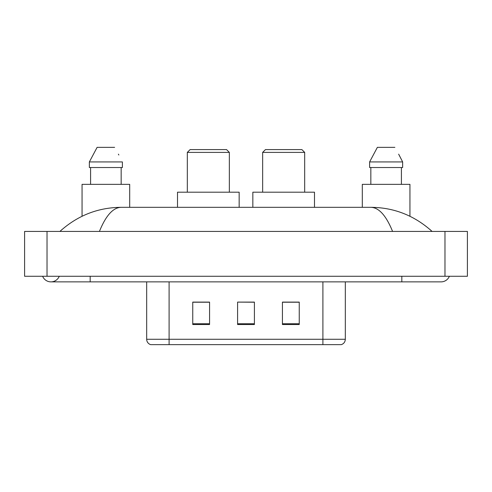 <?xml version="1.0" encoding="UTF-8"?>
<svg xmlns="http://www.w3.org/2000/svg" width="492" height="492" viewBox="0 0 492 492"><rect width="100%" height="100%" fill="white"/><g stroke="black" fill="none" stroke-linecap="round" stroke-linejoin="round"><path stroke-width="0.74" d="M42.632 276.27A8.967 8.967 0 0 0 59.255 276.27A8.967 8.967 0 0 1 42.632 276.27A8.967 8.967 0 0 0 50.947 281.873A8.967 8.967 0 0 1 42.632 276.27M449.368 276.27A8.967 8.967 0 0 1 441.053 281.873A8.967 8.967 0 0 0 449.368 276.27A8.967 8.967 0 0 1 441.053 281.873A8.967 8.967 0 0 0 449.368 276.27M392.579 231.424C386.152 215.601 378.932 207.562 370.919 207.323L121.081 207.323C113.068 207.562 105.848 215.601 99.421 231.424M47.023 231.424L467.4 231.424L467.4 276.27L24.6 276.27L24.6 231.424L47.023 231.424L47.023 276.27M370.919 207.323C394.055 207.507 414.448 215.539 432.087 231.424L430.18 229.696M61.82 229.696L59.913 231.424C77.472 215.576 97.859 207.538 121.081 207.323M179.297 344.652L150.995 344.652M150.712 344.652A5.603 5.603 0 0 1 146.678 339.271L146.678 281.873M299.247 324.529L299.247 302.106L282.433 302.106L282.433 324.529L299.247 324.529M209.567 324.529L209.567 302.106L192.753 302.106L192.753 324.529L209.567 324.529M254.407 324.529L254.407 302.106L237.593 302.106L237.593 324.529L254.407 324.529M345.322 339.271C345.169 341.952 343.822 343.748 341.288 344.652L169.1 344.652L169.1 339.271L345.322 339.271L345.322 281.873M322.9 281.873L322.9 344.652L312.703 344.652M237.593 302.106L254.407 302.217L237.593 302.106M209.567 302.217L192.753 302.217M299.247 302.217L282.433 302.217M129.697 207.323L129.697 184.346L82.053 184.346L82.053 216.265M121.161 167.532L121.161 184.346L121.161 167.532M89.36 161.923L97.121 147.348L89.36 161.923L89.36 167.532L122.385 167.532L122.385 161.923L89.36 161.923M118.843 154.998L118.4 154.156M90.59 167.532L90.59 184.346M114.624 147.348L97.121 147.348M187.317 152.397L229.352 152.397L226.548 149.593L190.115 149.593L187.317 152.397L187.317 192.194M229.352 152.397L229.352 192.194M239.161 207.323L239.161 192.194L177.507 192.194L177.507 207.323M262.648 152.397L304.683 152.397L301.885 149.593L265.452 149.593L262.648 152.397L262.648 192.194M304.683 152.397L304.683 192.194M314.493 207.323L314.493 192.194L252.839 192.194L252.839 207.323M409.947 216.265L409.947 184.346L362.303 184.346L362.303 207.323M399.098 154.998L402.641 161.923L369.615 161.923L377.376 147.348L369.615 161.923L369.615 167.532L402.641 167.532L402.641 161.923L402.641 167.532M402.641 161.923L398.649 154.156M370.839 167.532L370.839 184.346M401.411 184.346L401.411 167.532M394.879 147.348L377.376 147.348M401.823 276.27L401.823 281.873L441.053 281.873M90.177 276.27L90.177 281.873L401.823 281.873M444.977 231.424L444.977 276.27M146.678 339.271L169.1 339.271L169.1 281.873M254.407 323.748L237.593 323.748M209.567 323.748L192.753 323.748M299.247 323.748L282.433 323.748M90.177 281.873L50.947 281.873"/></g></svg>
